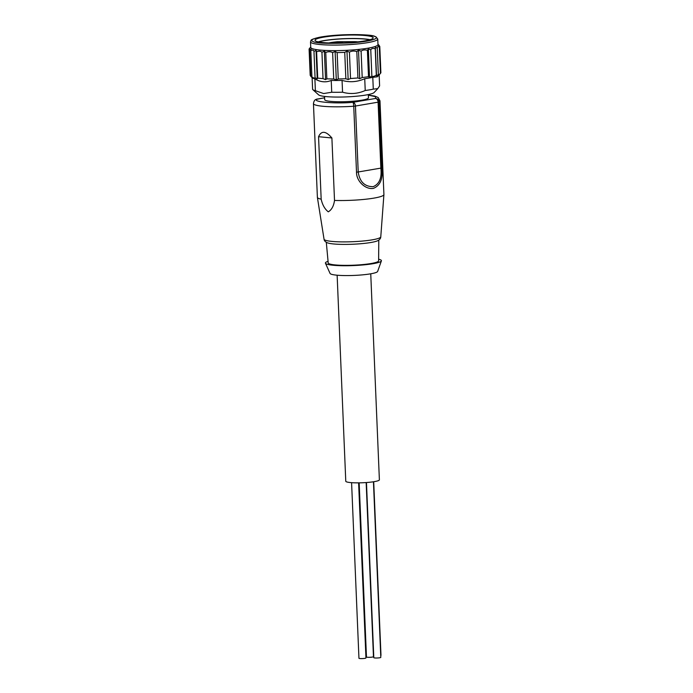 <?xml version="1.0" encoding="UTF-8"?>
<svg xmlns="http://www.w3.org/2000/svg" width="693" height="693" viewBox="0 0 693 693"><rect width="100%" height="100%" fill="white"/><g stroke="black" fill="none" stroke-linecap="round" stroke-linejoin="round"><path stroke-width="1.04" d="M324.047 239.215A28.396 3.751 177.6 0 0 341.666 241.883A28.396 3.751 177.6 0 0 372.228 239.839A28.396 3.751 177.6 0 0 380.778 236.833C380.743 238.444 379.651 239.769 377.512 240.809A26.282 3.474 177.6 0 1 370.868 242.498A26.282 3.474 177.6 0 1 327.633 242.896C325.415 242.039 324.211 240.817 324.047 239.215L317.385 197.384A33.29 4.401 177.6 0 1 317.385 197.314L313.453 103.603A33.29 4.401 177.6 0 0 353.742 106.228A3.508 0.719 -94 0 0 352.858 102.33C334.884 104.019 310.066 101.672 317.645 99.004A3.508 3.37 -120.5 0 0 316.008 99.454C314.726 99.775 313.877 101.152 313.453 103.603M373.44 481.774L380.803 657.388A3.508 0.459 177.6 0 1 379.747 657.761A3.508 0.459 177.6 0 1 375.952 658.012A3.508 0.459 177.6 0 1 373.804 657.674L366.458 482.527M373.709 481.73L380.985 655.413A3.508 0.459 177.6 0 1 380.726 655.595M358.87 482.848L366.129 655.994A3.508 0.459 177.6 0 1 365.869 656.184M358.61 482.848L365.947 657.969A3.508 0.459 177.6 0 1 364.89 658.35A3.508 0.459 177.6 0 1 361.096 658.601A3.508 0.459 177.6 0 1 358.948 658.263L351.585 482.657M366.164 482.553L373.466 656.687A3.508 0.459 177.6 0 1 372.41 657.068A3.508 0.459 177.6 0 1 368.615 657.319A3.508 0.459 177.6 0 1 366.467 656.981L359.165 482.839M370.746 273.804L379.383 479.816A16.823 2.226 177.6 0 1 374.315 481.635A16.823 2.226 177.6 0 1 356.089 482.848A16.823 2.226 177.6 0 1 345.772 481.228L337.136 275.208M318.624 41.952A28.387 3.751 177.6 0 1 324.411 40.644A28.387 3.751 177.6 0 1 369.672 39.813M323.276 42.585A29.089 3.846 177.6 0 1 315.012 40.263A29.089 3.846 177.6 0 1 333.038 35.941A29.089 3.846 177.6 0 1 364.873 35.499A29.089 3.846 177.6 0 1 373.137 37.82A29.089 3.846 177.6 0 1 355.102 42.152A29.089 3.846 177.6 0 1 323.276 42.585M370.071 39.692A29.089 3.846 -2.4 0 0 365.02 38.973A29.089 3.846 -2.4 0 0 318.217 41.866M377.98 44.577A33.645 4.444 177.6 0 1 367.836 48.207A33.645 4.444 177.6 0 1 320.305 50.087A33.645 4.444 177.6 0 1 310.75 47.393L310.516 41.84A33.645 4.444 177.6 0 0 311.555 42.871A33.645 4.444 177.6 0 0 320.071 44.534A33.645 4.444 177.6 0 0 356.886 44.023A33.645 4.444 177.6 0 0 377.746 39.025L377.98 44.577M309.554 48.441L309.087 49.021C309.936 48.345 310.126 48.675 309.658 50.009L311.14 49.168L310.819 50.563C312.465 49.792 313.513 50.061 313.964 51.351L316.043 50.407L316.606 51.758C318.841 50.875 320.616 51.039 321.933 52.261L324.367 51.195L325.753 52.469C328.3 51.455 330.596 51.507 332.623 52.616L335.109 51.438L337.144 52.599L344.742 52.391L346.968 51.1L349.419 52.148C351.663 50.918 354.132 50.736 356.817 51.594L358.515 50.242L361.096 51.161C362.76 49.861 364.856 49.584 367.403 50.338L368.355 48.943L370.764 49.766C371.63 48.432 373.12 48.103 375.216 48.761L375.311 47.375L377.252 48.112C377.217 46.803 377.91 46.448 379.314 47.055L378.534 45.721L379.781 46.422L379.218 45.643M379.781 46.422L380.89 72.8L380.422 73.38M379.729 74.186L380.422 73.432C379.097 74.749 378.413 75.104 378.352 74.489L376.507 75.832L376.316 75.139C374.315 76.403 372.825 76.741 371.864 76.143L369.551 77.399L368.503 76.715L362.205 77.538L359.71 78.699L357.926 77.971L350.528 78.526L348.155 79.565L345.85 78.768L344.742 52.391M379.149 74.818L379.608 85.889L377.772 88.617L373.284 89.137L372.791 77.33A33.645 4.444 177.6 0 1 369.092 78.049A33.645 4.444 177.6 0 1 364.735 78.707L365.228 90.506C357.796 93.815 350.242 94.387 342.559 92.204A33.645 4.444 177.6 0 1 331.722 92.247L323.64 93.555L315.384 90.705A33.645 4.444 177.6 0 1 312.82 89.622A33.645 4.444 177.6 0 1 312.604 89.371L312.11 77.633M372.791 77.33L377.278 76.819L380.024 73.882M377.772 88.617L374.125 92.515A28.041 3.708 177.6 0 1 355.223 96.336A28.041 3.708 177.6 0 1 326.29 96.604A28.041 3.708 177.6 0 1 318.598 94.846L312.82 89.622M373.284 89.137A33.645 4.444 177.6 0 1 365.228 90.506M378.638 259.217A28.041 3.708 177.6 0 1 381.393 260.889L377.633 271.448A23.831 3.153 177.6 0 1 370.478 273.848A23.831 3.153 177.6 0 1 345.253 275.571A23.831 3.153 177.6 0 1 330.076 273.44L325.45 263.236A28.041 3.708 177.6 0 1 328.058 261.33M381.393 260.889A28.041 3.708 177.6 0 1 372.973 263.712A28.041 3.708 177.6 0 1 343.295 265.74A28.041 3.708 177.6 0 1 325.45 263.236M378.785 240.099L378.621 260.828A25.234 3.335 177.6 0 1 371.015 263.531A25.234 3.335 177.6 0 1 343.763 265.35A25.234 3.335 177.6 0 1 328.205 262.942L326.308 242.299M368.347 95.088L374.844 96.11L378.144 97.522L379.981 100.814L383.913 194.525A33.29 4.401 177.6 0 1 383.913 194.594A33.29 4.401 177.6 0 1 373.882 198.12A33.29 4.401 177.6 0 1 334.511 200.442C333.714 206.064 331.644 209.858 328.3 211.833C324.809 209.113 322.427 204.894 321.171 199.177A33.29 4.401 177.6 0 1 317.385 197.384M381.817 167.862C383.142 178.664 380.362 185.49 373.466 188.349C365.705 189.882 356.358 181.341 356.505 172.167L353.742 106.228A3.508 0.459 177.6 0 0 355.448 106.038L378.092 102.174L380.855 168.122L381.817 167.862L379.054 101.914A3.508 0.459 177.6 0 1 378.092 102.174A3.508 2.408 80.3 0 0 375.502 98.475A3.508 3.37 59.5 0 1 379.054 101.914A33.29 4.401 177.6 0 0 379.981 100.814M368.321 94.577L368.459 97.826A21.907 2.893 177.6 0 1 361.859 100.182A21.907 2.893 177.6 0 1 338.132 101.758A21.907 2.893 177.6 0 1 324.688 99.653L324.549 96.414M342.706 42.16L340.921 42.134L342.706 42.16M353.664 41.996L351.879 41.97L353.664 41.996M354.903 42.169L356.28 42.03M350.875 42.074L349.09 42.048L350.875 42.074M346.656 42.767A4.556 0.606 177.6 0 1 349.904 42.212A4.556 0.606 177.6 0 1 354.296 42.195A4.556 0.606 177.6 0 1 354.452 42.212M333.186 43.061A4.556 0.606 177.6 0 1 335.802 42.351A4.556 0.606 177.6 0 1 340.973 42.264A4.556 0.606 177.6 0 1 342.229 42.706A4.556 0.606 177.6 0 1 341.562 42.983M340.194 43.018A3.855 0.511 -2.4 0 0 336.625 43.07M328.794 42.949A19.629 2.59 177.6 0 1 330.578 42.611A19.629 2.59 177.6 0 1 337.699 41.727L354.002 41.658A6.306 0.832 -2.4 0 1 357.692 41.883M309.554 48.38L310.247 47.635M345.85 78.768L338.253 78.976L336.296 79.894L333.731 79.002L326.853 78.846L325.563 79.652L323.042 78.638L317.715 78.136L317.238 78.863L315.064 77.729C314.7 78.361 313.652 78.101 311.928 76.94L310.195 75.398L309.087 49.021L309.91 48.934M336.296 79.894L335.109 51.438M333.731 79.002L332.623 52.616M338.253 78.976L337.144 52.599M346.968 51.1L348.155 79.565M349.419 52.148L350.528 78.526M356.817 51.594L357.926 77.971M358.515 50.242L359.71 78.699M361.096 51.161L362.205 77.538M367.403 50.338L368.503 76.715M368.355 48.943L369.551 77.399M370.764 49.766L371.864 76.143M375.216 48.761L376.316 75.139M375.311 47.375L376.507 75.832M377.252 48.112L378.352 74.489M379.314 47.055L380.422 73.432M315.384 90.705L314.891 78.907A33.645 4.444 177.6 0 1 312.326 77.824L310.767 76.386L309.658 50.009M311.928 76.94L310.819 50.563M315.064 77.729L313.964 51.351M317.238 78.863L316.043 50.407M317.715 78.136L316.606 51.758M323.042 78.638L321.933 52.261M325.563 79.652L324.367 51.195M326.853 78.846L325.753 52.469M314.891 78.907C320.443 82.164 325.892 82.684 331.228 80.449L331.722 92.247M342.559 92.204L342.065 80.405A33.645 4.444 177.6 0 1 331.228 80.449M342.065 80.405C349.722 82.588 357.276 82.017 364.735 78.707M321.171 199.177L318.555 136.703L331.895 137.968L334.511 200.442M318.555 136.703C321.379 130.466 325.823 130.882 331.895 137.968M356.505 172.167L358.212 171.977C359.667 181.757 364.631 186.66 373.111 186.686C379.374 184.139 381.956 177.954 380.855 168.122L358.212 171.977L355.448 106.038A3.508 2.408 -99.7 0 0 352.858 102.33L375.502 98.475L375.597 96.673L368.347 95.158M312.855 41.381C309.277 40.359 313.115 37.024 336.114 35.239C360.239 34.286 373.302 34.771 375.285 36.703C378.872 37.725 375.026 41.069 352.027 42.845C327.902 43.806 314.847 43.312 312.855 41.381M324.61 97.817L317.645 99.004A3.508 2.408 -99.7 0 0 317.203 99.021A3.508 2.408 -99.7 0 0 316.944 99.09M377.746 39.025L375.952 36.824C371.076 34.875 360.031 34.208 342.818 34.823C333.342 35.282 325.459 36.114 319.178 37.327C308.428 40.073 311.729 40.055 310.516 41.84M377.962 44.274L378.958 45.175M380.778 236.833L383.913 194.594M310.733 47.098L309.953 47.93M316.008 99.454L324.61 97.756"/></g></svg>
